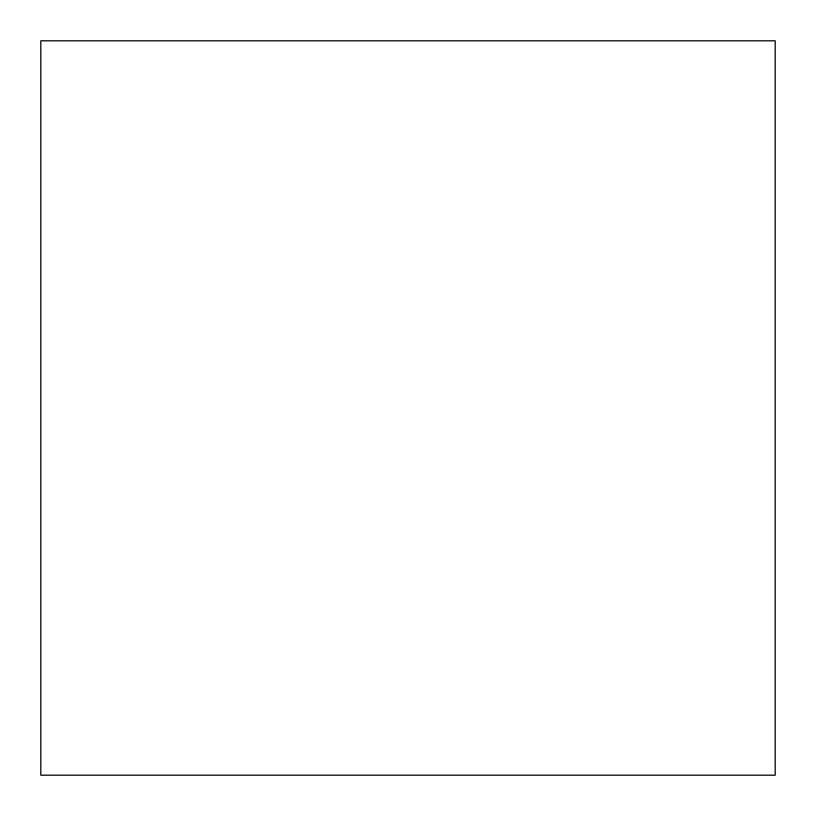 <?xml version="1.0" encoding="UTF-8"?>
<svg xmlns="http://www.w3.org/2000/svg" width="816" height="816" viewBox="0 0 816 816"><rect width="100%" height="100%" fill="white"/><g stroke="black" fill="none" stroke-linecap="round" stroke-linejoin="round"><path stroke-width="0.61" stroke-dasharray="4.08 3.06" d="M775.2 775.2L40.8 775.2L40.8 40.8L775.2 40.8L40.8 40.8L40.8 775.2L775.2 775.2L775.2 40.8L775.2 775.2L40.8 775.2L775.2 775.2L40.8 775.2L40.8 40.8L775.2 40.8L40.8 40.8L40.8 775.2L775.2 775.2M775.2 40.8L40.8 40.8L775.2 40.8"/><path stroke-width="1.22" d="M775.2 40.8L775.2 775.2L775.2 40.8L775.2 775.2L775.2 40.8L40.8 40.8L40.8 775.2L40.8 40.8L775.2 40.8M775.2 775.2L40.8 775.2L775.2 775.2"/></g></svg>
